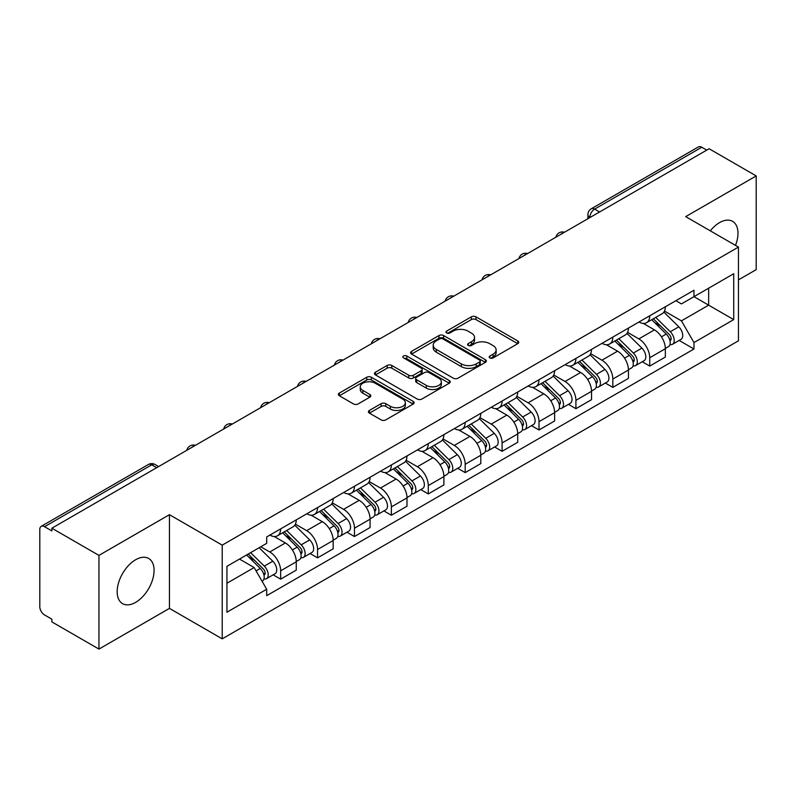 <?xml version="1.0" encoding="UTF-8"?>
<svg xmlns="http://www.w3.org/2000/svg" width="796" height="796" viewBox="0 0 796 796"><rect width="100%" height="100%" fill="white"/><g stroke="black" fill="none" stroke-linecap="round" stroke-linejoin="round"><path stroke-width="1.19" d="M489.868 357.911A2.298 1.323 0 0 0 493.112 357.911L517.788 343.663A3.283 1.9 0 0 0 518.753 342.32A3.283 1.9 0 0 0 517.788 340.986L475.988 316.848A3.283 1.9 0 0 0 471.341 316.848L446.665 331.096A2.298 1.323 0 0 0 445.999 332.031A2.298 1.323 0 0 0 446.665 332.967A2.298 1.323 0 0 0 449.919 332.967L453.113 331.126A10.507 6.069 0 0 1 467.978 331.126L471.461 333.136A10.507 6.069 0 0 1 474.535 337.424A10.507 6.069 0 0 1 471.461 341.723L468.267 343.564A2.298 1.323 0 0 0 467.59 344.499A2.298 1.323 0 0 0 468.267 345.444A2.298 1.323 0 0 0 471.521 345.444L474.715 343.593A10.507 6.069 0 0 1 489.57 343.593L493.052 345.603A10.507 6.069 0 0 1 496.137 349.902A10.507 6.069 0 0 1 493.052 354.19L489.868 356.031A2.298 1.323 0 0 0 489.192 356.966A2.298 1.323 0 0 0 489.868 357.911L489.868 356.031M135.619 602.373A26.099 15.064 120 0 0 152.673 579.379A26.099 15.064 120 0 0 148.673 558.464A26.099 15.064 120 0 0 135.619 559.757A26.099 15.064 120 0 0 118.574 582.752A26.099 15.064 120 0 0 122.574 603.667A26.099 15.064 120 0 0 135.619 602.373M735.504 245.387A26.099 15.064 120 0 0 732.579 221.348A26.099 15.064 120 0 0 719.524 222.641A26.099 15.064 120 0 0 710.291 230.83M369.394 410.438A3.283 1.9 0 0 0 368.429 411.771A3.283 1.9 0 0 0 369.394 413.114L381.125 419.89A3.283 1.9 0 0 0 385.771 419.89L413.174 404.07A3.283 1.9 0 0 0 414.129 402.726A3.283 1.9 0 0 0 413.174 401.383L371.364 377.254A3.283 1.9 0 0 0 366.727 377.254L339.325 393.075A3.283 1.9 0 0 0 338.36 394.408A3.283 1.9 0 0 0 339.325 395.751L353.484 403.93A3.283 1.9 0 0 0 358.13 403.93L369.861 397.164A3.283 1.9 0 0 0 370.817 395.821A3.283 1.9 0 0 0 369.861 394.478L362.837 390.418A8.786 5.074 0 0 1 360.26 386.836A8.786 5.074 0 0 1 365.682 382.15A8.786 5.074 0 0 1 375.254 383.254L402.776 399.134A8.786 5.074 0 0 1 405.353 402.726A8.786 5.074 0 0 1 399.93 407.413A8.786 5.074 0 0 1 390.348 406.308L385.771 403.662A3.283 1.9 0 0 0 381.125 403.662L369.394 410.438L369.394 413.114M222.213 545.141L169.449 514.684L98.953 555.389L51.869 528.206L709.117 148.743L756.2 175.926L685.694 216.631L738.459 247.088L222.213 545.141L222.213 638.85L738.459 340.797L738.459 247.088M453.342 378.19A3.283 1.9 0 0 0 457.989 378.19L485.391 362.369A3.283 1.9 0 0 0 486.356 361.026A3.283 1.9 0 0 0 485.391 359.683L443.591 335.554A3.283 1.9 0 0 0 438.944 335.554L411.542 351.374A3.283 1.9 0 0 0 410.587 352.718A3.283 1.9 0 0 0 411.542 354.051L453.342 378.19M404.448 358.409A2.298 1.323 0 0 1 406.786 358.727L406.786 356.001L449.282 380.538A3.283 1.9 0 0 1 450.247 381.871A3.283 1.9 0 0 1 449.282 383.214L421.88 399.035A3.283 1.9 0 0 1 417.233 399.035L375.433 374.906L375.433 372.22A3.283 1.9 0 0 0 374.468 373.563A3.283 1.9 0 0 0 375.433 374.906M375.433 372.22L387.164 365.454A3.283 1.9 0 0 1 391.801 365.454L408.756 375.234A3.283 1.9 0 0 0 413.403 375.234L421.184 370.747A3.283 1.9 0 0 0 422.149 369.404A3.283 1.9 0 0 0 421.184 368.07L403.532 357.872A2.298 1.323 0 0 1 402.856 356.936A2.298 1.323 0 0 1 404.278 355.712A2.298 1.323 0 0 1 406.786 356.001M98.953 555.389L98.953 649.088L51.869 621.905L51.869 619.179L44.536 614.94A6.696 3.861 -120 0 1 39.8 606.751L39.8 529.43A6.696 3.861 -120 0 1 41.183 526.365L148.364 464.496A6.696 3.861 60 0 1 151.708 464.824L44.536 526.703A6.696 3.861 -120 0 0 41.183 526.365M738.459 279.874L756.2 269.635L756.2 175.926M98.953 649.088L169.449 608.383L222.213 638.85M51.869 528.206L51.869 530.932L44.536 526.703M599.577 211.985L594.612 209.119A6.696 3.861 60 0 0 591.259 208.791L698.44 146.912A6.696 3.861 60 0 1 701.783 147.24L594.612 209.119A6.696 3.861 120 0 0 589.876 217.318L589.876 217.587M706.748 150.106L701.783 147.24M649.735 315.803A15.393 8.885 60 0 1 646.541 322.708L662.163 313.694A15.393 8.885 -120 0 0 665.347 306.788M627.576 332.37L638.85 338.887A15.393 8.885 60 0 1 649.735 357.732L665.347 348.718A15.393 8.885 -120 0 0 654.461 329.872L643.287 323.415M665.347 348.718L665.347 357.056L649.735 366.07L642.243 361.742M646.541 322.708A15.393 8.885 60 0 1 638.969 322.012M649.735 357.732L649.735 366.07M612.82 337.106A15.393 8.885 60 0 1 609.637 344.021L625.248 334.997A15.393 8.885 -120 0 0 628.442 328.091M605.338 383.055L612.82 387.373L628.442 378.359L628.442 370.031A15.393 8.885 -120 0 0 617.557 351.175L606.383 344.728M609.637 344.021A15.393 8.885 60 0 1 602.065 343.325M590.662 353.683L601.945 360.19A15.393 8.885 60 0 1 612.82 379.045L612.82 387.373M575.916 358.419A15.393 8.885 60 0 1 572.732 365.324L588.343 356.31A15.393 8.885 -120 0 0 591.528 349.404M568.434 404.358L575.916 408.686L591.528 399.672L591.528 391.334A15.393 8.885 -120 0 0 580.652 372.488L569.468 366.031M572.732 365.324A15.393 8.885 60 0 1 565.15 364.628M553.757 374.986L565.031 381.503A15.393 8.885 60 0 1 575.916 400.348L575.916 408.686M539.011 379.722A15.393 8.885 60 0 1 535.817 386.637L551.439 377.622A15.393 8.885 -120 0 0 554.623 370.707M531.519 425.671L539.011 429.989L554.623 420.975L554.623 412.646A15.393 8.885 -120 0 0 543.738 393.791L532.564 387.344M535.817 386.637A15.393 8.885 60 0 1 528.245 385.941M516.843 396.299L528.126 402.806A15.393 8.885 60 0 1 539.011 421.661L539.011 429.989M502.097 401.035A15.393 8.885 60 0 1 498.913 407.94L514.524 398.925A15.393 8.885 -120 0 0 517.718 392.02M494.615 446.984L502.097 451.302L517.718 442.287L517.718 433.949A15.393 8.885 -120 0 0 506.833 415.104L495.659 408.647M498.913 407.94A15.393 8.885 60 0 1 491.331 407.254M479.938 417.611L491.222 424.119A15.393 8.885 60 0 1 502.097 442.974L502.097 451.302M465.192 422.348A15.393 8.885 60 0 1 462.008 429.253L477.62 420.238A15.393 8.885 -120 0 0 480.804 413.323M457.71 468.287L465.192 472.615L480.804 463.59L480.804 455.262A15.393 8.885 -120 0 0 469.929 436.417L458.745 429.959M462.008 429.253A15.393 8.885 60 0 1 454.426 428.556M443.034 438.914L454.307 445.432A15.393 8.885 60 0 1 465.192 464.277L465.192 472.615M428.288 443.651A15.393 8.885 60 0 1 425.094 450.556L440.715 441.541A15.393 8.885 -120 0 0 443.899 434.636M420.795 489.6L428.288 493.918L443.899 484.903L443.899 476.575A15.393 8.885 -120 0 0 433.014 457.72L421.84 451.272M425.094 450.556A15.393 8.885 60 0 1 417.522 449.869M406.119 460.227L417.402 466.735A15.393 8.885 60 0 1 428.288 485.59L428.288 493.918M391.373 464.964A15.393 8.885 60 0 1 388.189 471.869L403.801 462.854A15.393 8.885 -120 0 0 406.995 455.949M383.891 510.903L391.373 515.231L406.995 506.216L406.995 497.878A15.393 8.885 -120 0 0 396.11 479.033L384.926 472.575M388.189 471.869A15.393 8.885 60 0 1 380.607 471.172M369.215 481.53L380.488 488.048A15.393 8.885 60 0 1 391.373 506.893L391.373 515.231M354.469 486.266A15.393 8.885 60 0 1 351.275 493.182L366.896 484.167A15.393 8.885 -120 0 0 370.08 477.252M346.976 532.216L354.469 536.534L370.08 527.519L370.08 519.191A15.393 8.885 -120 0 0 359.195 500.336L348.021 493.888M351.275 493.182A15.393 8.885 60 0 1 343.703 492.485M332.31 502.843L343.583 509.35A15.393 8.885 60 0 1 354.469 528.206L354.469 536.534M317.554 507.579A15.393 8.885 60 0 1 314.37 514.485L329.982 505.47A15.393 8.885 -120 0 0 333.176 498.565M310.072 553.518L317.554 557.847L333.176 548.832L333.176 540.494A15.393 8.885 -120 0 0 322.29 521.649L311.117 515.191M314.37 514.485A15.393 8.885 60 0 1 306.798 513.788M295.396 524.156L306.679 530.663A15.393 8.885 60 0 1 317.554 549.509L317.554 557.847M280.65 528.882A15.393 8.885 60 0 1 277.466 535.798L293.077 526.783A15.393 8.885 -120 0 0 296.261 519.868M273.167 574.831L280.65 579.15L296.261 570.135L296.261 561.807A15.393 8.885 -120 0 0 285.386 542.952L274.202 536.504M277.466 535.798A15.393 8.885 60 0 1 269.884 535.101M260.78 546.782L269.764 551.976A15.393 8.885 60 0 1 280.65 570.822L280.65 579.15M675.874 300.709L681.436 303.913L733.723 273.725L708.649 288.202L708.649 305.147L681.436 320.858L664.481 311.067M226.94 583.249L254.153 567.548L266.69 589.259L226.94 612.214L226.94 566.314L266.69 543.37L266.69 536.942L693.973 290.251L693.973 296.679L733.723 319.624L693.973 342.569L681.436 320.858M733.723 273.725L733.723 319.624M266.69 589.259L266.69 595.687L693.973 348.996L693.973 342.569M169.449 514.684L169.449 608.383M254.153 567.548L239.487 559.071M679.157 340.439L693.973 348.996M490.784 358.23L493.052 356.916A10.507 6.069 0 0 0 496.137 352.628L496.137 349.902M474.535 337.424L474.535 340.161A10.507 6.069 0 0 1 471.461 344.449L469.182 345.762M517.748 343.693L475.988 319.584A3.283 1.9 0 0 0 471.341 319.584L447.591 333.295M485.351 362.389L443.591 338.28A3.283 1.9 0 0 0 438.944 338.28L411.592 354.081M479.59 361.961A2.298 1.323 0 0 0 480.257 361.026A2.298 1.323 0 0 0 479.59 360.09L442.894 338.907A2.298 1.323 0 0 0 439.641 338.907L436.278 340.847A10.507 6.069 0 0 0 433.203 345.136A10.507 6.069 0 0 0 436.278 349.424L461.362 363.911A10.507 6.069 0 0 0 476.217 363.911L479.59 361.961L479.59 364.697A2.298 1.323 0 0 0 480.257 363.762L480.257 361.026M433.203 345.136L433.203 347.872A10.507 6.069 0 0 0 436.278 352.16L436.278 349.424M479.59 364.697L476.217 366.638A10.507 6.069 0 0 1 461.362 366.638L436.278 352.16M375.473 374.926L387.164 368.18L387.164 365.454M422.149 369.404L422.149 372.14A3.283 1.9 0 0 1 421.184 373.483L413.403 377.971A3.283 1.9 0 0 1 408.756 377.971L391.801 368.18A3.283 1.9 0 0 0 387.164 368.18M406.786 358.727L449.243 383.244M426.348 385.393A8.786 5.074 0 0 0 435.919 386.498A8.786 5.074 0 0 0 441.342 381.811A8.786 5.074 0 0 0 438.775 378.219L429.074 372.627A3.283 1.9 0 0 0 424.437 372.627L416.656 377.115A3.283 1.9 0 0 0 415.691 378.458A3.283 1.9 0 0 0 416.656 379.801L426.348 385.393L426.348 388.13A8.786 5.074 0 0 0 435.919 389.224A8.786 5.074 0 0 0 441.342 384.538L441.342 381.811M415.691 378.458L415.691 381.185A3.283 1.9 0 0 0 416.656 382.528L416.656 379.801M426.348 388.13L416.656 382.528M405.353 402.726L405.353 405.453A8.786 5.074 0 0 1 399.93 410.139A8.786 5.074 0 0 1 390.348 409.045L385.771 406.398A3.283 1.9 0 0 0 381.125 406.398L369.434 413.144M360.26 386.836L360.26 389.572A8.786 5.074 0 0 0 362.837 393.154L362.837 390.418M369.812 397.184L362.837 393.154M413.124 404.089L371.364 379.981A3.283 1.9 0 0 0 366.727 379.981L339.365 395.781L339.325 393.075M651.715 319.723L666.262 334.061A8.368 4.826 60 0 1 668.471 346.608L665.347 348.409M654.62 322.579L660.779 326.141M653.337 318.788L669.257 334.499A4.02 2.318 60 0 1 670.312 340.519A4.02 2.318 60 0 1 669.943 340.658M655.745 317.395L670.282 331.743A8.368 4.826 60 0 1 672.491 344.28A8.368 4.826 60 0 1 669.963 344.549M663.874 312.102L678.799 326.828A8.368 4.826 60 0 1 681.008 339.365L672.491 344.28M614.81 341.026L629.347 355.374A8.368 4.826 60 0 1 631.556 367.911L628.442 369.712M617.716 343.892L623.875 347.444M616.422 340.101L632.342 355.802A4.02 2.318 60 0 1 633.407 361.822A4.02 2.318 60 0 1 633.039 361.971M618.83 338.708L633.377 353.056A8.368 4.826 60 0 1 635.576 365.593A8.368 4.826 60 0 1 633.059 365.861M626.969 333.415L641.894 348.131A8.368 4.826 60 0 1 644.093 360.678L635.576 365.593M577.906 362.339L592.443 376.687A8.368 4.826 60 0 1 594.652 389.224L591.528 391.025M580.801 365.195L586.97 368.757M579.518 361.404L595.438 377.115A4.02 2.318 60 0 1 596.493 383.135A4.02 2.318 60 0 1 596.134 383.284M581.926 360.021L596.463 374.359A8.368 4.826 60 0 1 598.672 386.906A8.368 4.826 60 0 1 596.144 387.174M590.065 354.727L604.98 369.444A8.368 4.826 60 0 1 607.189 381.98L598.672 386.906M540.991 383.652L555.538 397.99A8.368 4.826 60 0 1 557.737 410.537L554.623 412.338M543.897 386.508L550.056 390.07M542.603 382.717L558.533 398.428A4.02 2.318 60 0 1 559.588 404.448A4.02 2.318 60 0 1 559.22 404.587M545.021 381.324L559.558 395.672A8.368 4.826 60 0 1 561.767 408.209A8.368 4.826 60 0 1 559.24 408.477M553.15 376.03L568.075 390.756A8.368 4.826 60 0 1 570.284 403.293L561.767 408.209M504.087 404.955L518.624 419.303A8.368 4.826 60 0 1 520.833 431.84L517.708 433.641M506.982 407.821L513.151 411.373M505.699 404.03L521.619 419.731A4.02 2.318 60 0 1 522.683 425.751A4.02 2.318 60 0 1 522.315 425.9M508.107 402.637L522.644 416.975A8.368 4.826 60 0 1 524.853 429.522A8.368 4.826 60 0 1 522.325 429.79M516.246 397.343L531.171 412.059A8.368 4.826 60 0 1 533.37 424.606L524.853 429.522M467.182 426.268L481.719 440.606A8.368 4.826 60 0 1 483.928 453.153L480.804 454.954M470.078 429.124L476.237 432.686M468.794 425.333L484.714 441.044A4.02 2.318 60 0 1 485.769 447.063A4.02 2.318 60 0 1 485.411 447.203M471.202 423.94L485.739 438.288A8.368 4.826 60 0 1 487.948 450.825A8.368 4.826 60 0 1 485.421 451.093M479.341 418.646L494.256 433.372A8.368 4.826 60 0 1 496.465 445.909L487.948 450.825M430.268 447.571L444.815 461.919A8.368 4.826 60 0 1 447.014 474.456L443.899 476.257M433.173 450.436L439.332 453.989M431.88 446.646L447.8 462.347A4.02 2.318 60 0 1 448.864 468.366A4.02 2.318 60 0 1 448.496 468.516M434.288 445.253L448.835 459.6A8.368 4.826 60 0 1 451.043 472.137A8.368 4.826 60 0 1 448.516 472.406M442.427 439.959L457.352 454.675A8.368 4.826 60 0 1 459.561 467.222L451.043 472.137M393.363 468.884L407.9 483.222A8.368 4.826 60 0 1 410.109 495.769L406.985 497.57M396.259 471.739L402.428 475.302M394.975 467.949L410.895 483.66A4.02 2.318 60 0 1 411.96 489.679A4.02 2.318 60 0 1 411.592 489.829M397.383 466.555L411.92 480.903A8.368 4.826 60 0 1 414.129 493.45A8.368 4.826 60 0 1 411.602 493.719M405.522 461.272L420.437 475.988A8.368 4.826 60 0 1 422.646 488.525L414.129 493.45M356.449 490.187L370.996 504.535A8.368 4.826 60 0 1 373.205 517.072L370.08 518.883M359.354 493.052L365.513 496.614M358.071 489.261L373.991 504.972A4.02 2.318 60 0 1 375.045 510.992A4.02 2.318 60 0 1 374.677 511.132M360.479 487.868L375.015 502.216A8.368 4.826 60 0 1 377.224 514.753A8.368 4.826 60 0 1 374.697 515.022M368.608 482.575L383.533 497.291A8.368 4.826 60 0 1 385.742 509.838L377.224 514.753M319.544 511.5L334.081 525.848A8.368 4.826 60 0 1 336.29 538.385L333.166 540.185M322.45 514.365L328.609 517.917M321.156 510.564L337.076 526.275A4.02 2.318 60 0 1 338.141 532.295A4.02 2.318 60 0 1 337.773 532.444M323.564 509.181L338.111 523.519A8.368 4.826 60 0 1 340.31 536.066A8.368 4.826 60 0 1 337.783 536.335M331.703 503.888L346.628 518.604A8.368 4.826 60 0 1 348.827 531.141L340.31 536.066M282.64 532.813L297.177 547.15A8.368 4.826 60 0 1 299.386 559.697L296.261 561.498M285.535 535.668L291.704 539.23M284.252 531.877L300.172 547.588A4.02 2.318 60 0 1 301.226 553.608A4.02 2.318 60 0 1 300.868 553.747M286.66 530.484L301.196 544.832A8.368 4.826 60 0 1 303.405 557.369A8.368 4.826 60 0 1 300.878 557.638M294.799 525.191L309.714 539.917A8.368 4.826 60 0 1 311.923 552.454L303.405 557.369M246.591 554.971L260.272 568.463A8.368 4.826 60 0 1 262.471 581L262.063 581.239M248.631 556.981L254.79 560.533M248.203 554.036L263.267 568.891A4.02 2.318 60 0 1 264.322 574.911A4.02 2.318 60 0 1 263.954 575.06M250.611 552.653L264.292 566.135A8.368 4.826 60 0 1 266.501 578.682A8.368 4.826 60 0 1 263.974 578.951M259.128 547.728L272.809 561.22A8.368 4.826 60 0 1 275.018 573.767L266.501 578.682M590.115 217.447L589.876 217.318A6.696 3.861 0 0 1 587.916 214.582L587.916 218.721M317.554 549.509L333.176 540.494M354.469 528.206L370.08 519.191M391.373 506.893L406.995 497.878M428.288 485.59L443.899 476.575M465.192 464.277L480.804 455.262M502.097 442.974L517.718 433.949M539.011 421.661L554.623 412.646M575.916 400.348L591.528 391.334M612.82 379.045L628.442 370.031M280.65 570.822L296.261 561.807M269.764 551.976L285.386 542.952M306.679 530.663L322.29 521.649M343.583 509.35L359.195 500.336M380.488 488.048L396.11 479.033M417.402 466.735L433.014 457.72M454.307 445.432L469.929 436.417M491.222 424.119L506.833 415.104M528.126 402.806L543.738 393.791M565.031 381.503L580.652 372.488M601.945 360.19L617.557 351.175M638.85 338.887L654.461 329.872M563.906 232.581A6.696 3.861 120 0 0 560.951 234.283M527.002 253.884A6.696 3.861 120 0 0 524.047 255.596M490.087 275.197A6.696 3.861 120 0 0 487.142 276.899M453.183 296.5A6.696 3.861 120 0 0 450.228 298.211M416.278 317.813A6.696 3.861 120 0 0 413.323 319.524M379.364 339.126A6.696 3.861 120 0 0 376.409 340.827M342.459 360.429A6.696 3.861 120 0 0 339.504 362.14M305.555 381.742A6.696 3.861 120 0 0 302.599 383.443M268.64 403.045A6.696 3.861 120 0 0 265.685 404.756M231.736 424.358A6.696 3.861 120 0 0 228.78 426.059M194.821 445.67A6.696 3.861 120 0 0 191.866 447.372M156.673 467.69L151.708 464.824A6.696 3.861 120 0 1 155.051 464.496A6.696 6.696 0 0 0 148.364 464.496M493.052 356.916L493.052 354.19M468.267 345.444L468.267 343.564M471.461 344.449L471.461 341.723M446.665 332.967L446.665 331.096M471.341 319.584L471.341 316.848M475.988 319.584L475.988 316.848M517.788 343.663L517.788 340.986M411.542 354.051L411.542 351.374M438.944 338.28L438.944 335.554M443.591 338.28L443.591 335.554M485.391 362.369L485.391 359.683M461.362 366.638L461.362 363.911M476.217 366.638L476.217 363.911M391.801 368.18L391.801 365.454M408.756 377.971L408.756 375.234M413.403 377.971L413.403 375.234M421.184 373.483L421.184 370.747M449.282 383.214L449.282 380.538M381.125 406.398L381.125 403.662M385.771 406.398L385.771 403.662M390.348 409.045L390.348 406.308M369.861 397.164L369.861 394.478M366.727 379.981L366.727 377.254M371.364 379.981L371.364 377.254M413.174 404.07L413.174 401.383M666.262 334.061L661.456 336.837M671.147 338.678L669.635 339.554M678.799 326.828L670.282 331.743M629.347 355.374L624.552 358.15M634.233 359.991L632.73 360.857M641.894 348.131L633.377 353.056M592.443 376.687L587.637 379.453M597.328 381.294L595.826 382.17M604.98 369.444L596.463 374.359M555.538 397.99L550.732 400.766M560.424 402.607L558.911 403.473M568.075 390.756L559.558 395.672M518.624 419.303L513.818 422.069M523.509 423.91L522.007 424.785M531.171 412.059L522.644 416.975M481.719 440.606L476.913 443.382M486.605 445.223L485.092 446.098M494.256 433.372L485.739 438.288M444.815 461.919L440.009 464.695M449.7 466.536L448.188 467.401M457.352 454.675L448.835 459.6M407.9 483.222L403.094 485.998M412.786 487.839L411.283 488.714M420.437 475.988L411.92 480.903M370.996 504.535L366.19 507.311M375.881 509.151L374.369 510.017M383.533 497.291L375.015 502.216M334.081 525.848L329.285 528.614M338.967 530.454L337.464 531.33M346.628 518.604L338.111 523.519M297.177 547.15L292.371 549.927M302.062 551.767L300.55 552.633M309.714 539.917L301.196 544.832M260.272 568.463L256.083 570.881M265.158 573.08L263.645 573.946M272.809 561.22L264.292 566.135M564.473 232.253A6.696 6.696 0 0 0 555.887 237.208M527.569 253.556A6.696 6.696 0 0 0 518.982 258.521M490.664 274.869A6.696 6.696 0 0 0 482.077 279.824M453.75 296.182A6.696 6.696 0 0 0 445.163 301.137M416.845 317.485A6.696 6.696 0 0 0 408.258 322.44M379.931 338.798A6.696 6.696 0 0 0 371.354 343.753M343.026 360.1A6.696 6.696 0 0 0 334.439 365.065M306.122 381.413A6.696 6.696 0 0 0 297.535 386.368M269.207 402.716A6.696 6.696 0 0 0 260.62 407.681M232.303 424.029A6.696 6.696 0 0 0 223.716 428.984M195.398 445.342A6.696 6.696 0 0 0 186.811 450.297M158.633 466.555L155.051 464.496M591.259 208.791A6.696 6.696 0 0 0 587.916 214.582"/></g></svg>
